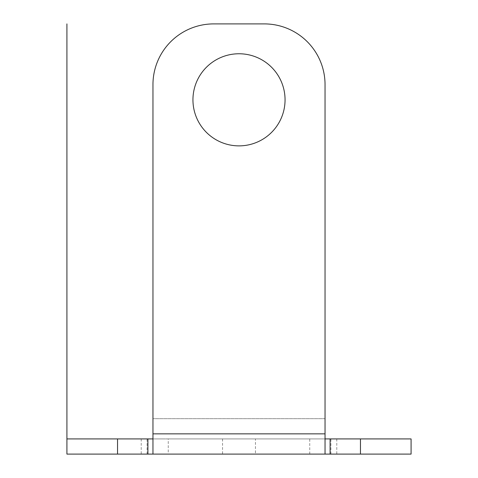 <?xml version="1.0" encoding="UTF-8"?>
<svg xmlns="http://www.w3.org/2000/svg" width="478" height="478" viewBox="0 0 478 478"><rect width="100%" height="100%" fill="white"/><g stroke="black" fill="none" stroke-linecap="round" stroke-linejoin="round"><path stroke-width="0.36" stroke-dasharray="2.39 1.79" d="M213.696 23.9L264.304 23.9L213.696 23.9A60.736 60.736 0 0 0 152.96 84.636A60.736 60.736 0 0 1 213.696 23.9A60.736 60.736 0 0 0 152.96 84.636L152.96 438.918L66.92 438.918L66.92 454.1L411.08 454.1L411.08 438.918L360.466 438.918L360.466 454.1M255.449 454.1L222.551 454.1L255.449 454.1L255.449 438.918L222.551 438.918L255.449 438.918M168.244 454.1L336.781 454.1L141.219 454.1L168.244 454.1L168.244 438.918L336.781 438.918L168.244 438.918M264.304 23.9A60.736 60.736 0 0 1 325.04 84.636A60.736 60.736 0 0 0 264.304 23.9A60.736 60.736 0 0 1 325.04 84.636L325.04 438.918L325.04 418.674L152.96 418.674L325.04 418.674M152.96 84.636L152.96 454.1L152.96 438.918L325.04 438.918L325.04 454.1L325.04 84.636M192.945 99.818A46.055 46.055 0 0 0 239 145.874A46.055 46.055 0 0 0 285.055 99.818A46.055 46.055 0 0 0 239 53.763A46.055 46.055 0 0 0 192.945 99.818A46.055 46.055 0 0 0 239 145.874A46.055 46.055 0 0 0 285.055 99.818A46.055 46.055 0 0 0 239 53.763A46.055 46.055 0 0 0 192.945 99.818A46.055 46.055 0 0 0 239 145.874A46.055 46.055 0 0 0 285.055 99.818A46.055 46.055 0 0 0 239 53.763A46.055 46.055 0 0 0 192.945 99.818M152.96 418.674L152.96 438.918L325.04 438.918L325.04 454.1M360.466 438.918L325.04 438.918M152.96 438.918L152.96 454.1M222.551 438.918L222.551 454.1M370.133 438.918L361.171 438.918L370.133 438.918M370.552 438.918L367.624 438.918L370.552 438.918M365.658 438.918L354.156 438.918L365.658 438.918M357.454 438.918L366.937 438.918L357.454 438.918M359.348 438.918L355.65 438.918L359.348 438.918M354.939 438.918L334.797 438.918L354.939 438.918M323.427 438.918L312.714 438.918L323.427 438.918M297.597 438.918L288.545 438.918L297.597 438.918M270.052 438.918L262.87 438.918L270.052 438.918M236.467 438.918L241.533 438.918L236.467 438.918M207.948 438.918L215.13 438.918L207.948 438.918M176.041 438.918L189.455 438.918L176.041 438.918M154.573 438.918L165.286 438.918L154.573 438.918M123.21 438.918L143.352 438.918L123.21 438.918M115.533 438.918L128.439 438.918L115.533 438.918M125.499 438.918L117.361 438.918L125.499 438.918M110.866 438.918L118.419 438.918L110.866 438.918M112.019 438.918L106.176 438.918L112.019 438.918M94.62 438.918L97.972 438.918L94.62 438.918M117.534 438.918L117.534 454.1M152.96 433.857L325.04 433.857M147.899 438.918L147.899 454.1M330.101 438.918L330.101 454.1M330.907 454.1L330.907 438.918M147.093 454.1L147.093 438.918M309.756 454.1L309.756 438.918M336.781 438.918L336.781 454.1M141.219 438.918L141.219 454.1"/><path stroke-width="0.72" d="M152.96 438.918L66.92 438.918L66.92 454.1L411.08 454.1L66.92 454.1L66.92 23.9M325.04 454.1L325.04 84.636A60.736 60.736 0 0 0 264.304 23.9L213.696 23.9A60.736 60.736 0 0 0 152.96 84.636L152.96 433.857L325.04 433.857M192.945 99.818A46.055 46.055 0 0 0 239 145.874A46.055 46.055 0 0 0 285.055 99.818A46.055 46.055 0 0 0 239 53.763A46.055 46.055 0 0 0 192.945 99.818M325.04 418.674L325.04 84.636M152.96 418.674L152.96 84.636M213.696 23.9L264.304 23.9M411.08 454.1L411.08 438.918L330.101 438.918L330.101 454.1M325.04 438.918L330.101 438.918M152.96 454.1L152.96 433.857M147.899 438.918L147.899 454.1M117.534 438.918L117.534 454.1M360.466 438.918L360.466 454.1"/></g></svg>
